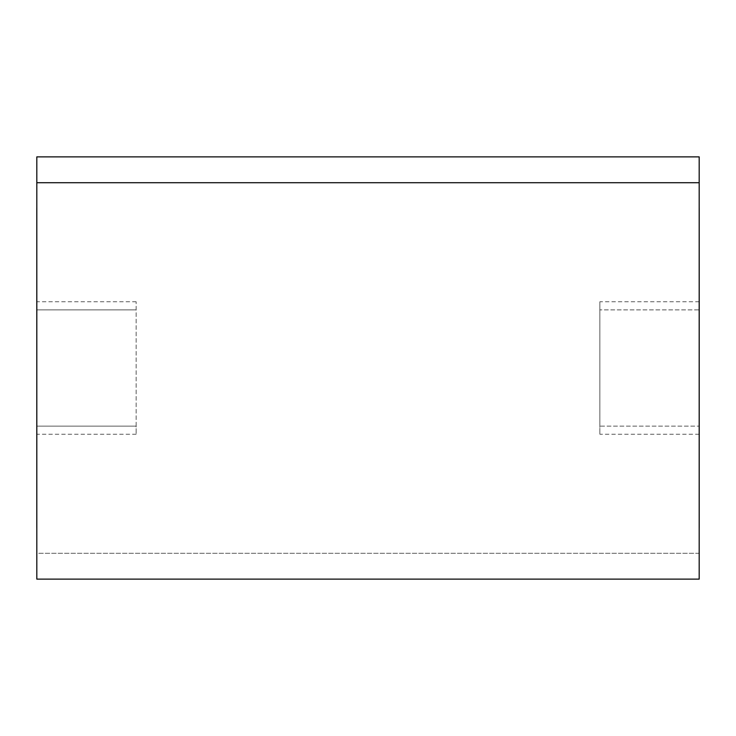 <?xml version="1.0" encoding="UTF-8"?>
<svg xmlns="http://www.w3.org/2000/svg" width="736" height="736" viewBox="0 0 736 736"><rect width="100%" height="100%" fill="white"/><g stroke="black" fill="none" stroke-linecap="round" stroke-linejoin="round"><path stroke-width="0.55" stroke-dasharray="3.68 2.76" d="M36.818 156.869L36.818 553.288L699.182 553.288L699.182 156.869M699.182 579.131L699.182 553.288L36.818 553.288L36.818 182.712M36.818 208.15C36.818 178.636 36.818 178.636 36.818 208.15L36.818 527.85C36.818 557.364 36.818 557.364 36.818 527.85L36.818 208.15M36.818 553.288L36.818 579.131M699.182 182.712L699.182 553.288M699.182 208.15C699.182 178.636 699.182 178.636 699.182 208.15L699.182 527.85L699.182 208.15M699.182 527.85C699.182 557.364 699.182 557.364 699.182 527.85M699.2 434.24L699.2 301.76L699.2 309.874L599.849 309.874L599.849 301.76L599.849 426.126L699.182 426.126L599.849 426.126L599.849 434.24L599.849 309.874L699.2 309.874L699.2 434.24L599.849 434.24M599.849 309.874L599.849 426.126L599.849 309.874M699.2 426.126L699.2 309.874M136.151 426.126L136.151 301.76L136.151 309.874L36.8 309.874L36.8 301.76L36.8 434.24L36.8 309.874L136.151 309.874L136.151 434.24L136.151 426.126L36.818 426.126L136.151 426.126M36.8 309.874L36.8 426.126M699.2 301.76L599.849 301.76M136.151 301.76L36.8 301.76M136.151 434.24L36.8 434.24"/><path stroke-width="1.1" d="M36.818 182.712L699.182 182.712L699.182 579.131L36.818 579.131L36.818 156.869L699.182 156.869L699.182 182.712L36.818 182.712L36.818 553.288M699.182 553.288L699.182 182.712M699.2 426.126L699.2 208.15C699.2 178.636 699.2 178.636 699.2 208.15L699.2 527.85C699.2 557.364 699.2 557.364 699.2 527.85L699.2 309.874M36.8 426.126L36.8 527.85C36.8 557.364 36.8 557.364 36.8 527.85L36.8 208.15C36.8 178.636 36.8 178.636 36.8 208.15L36.8 309.874"/></g></svg>
